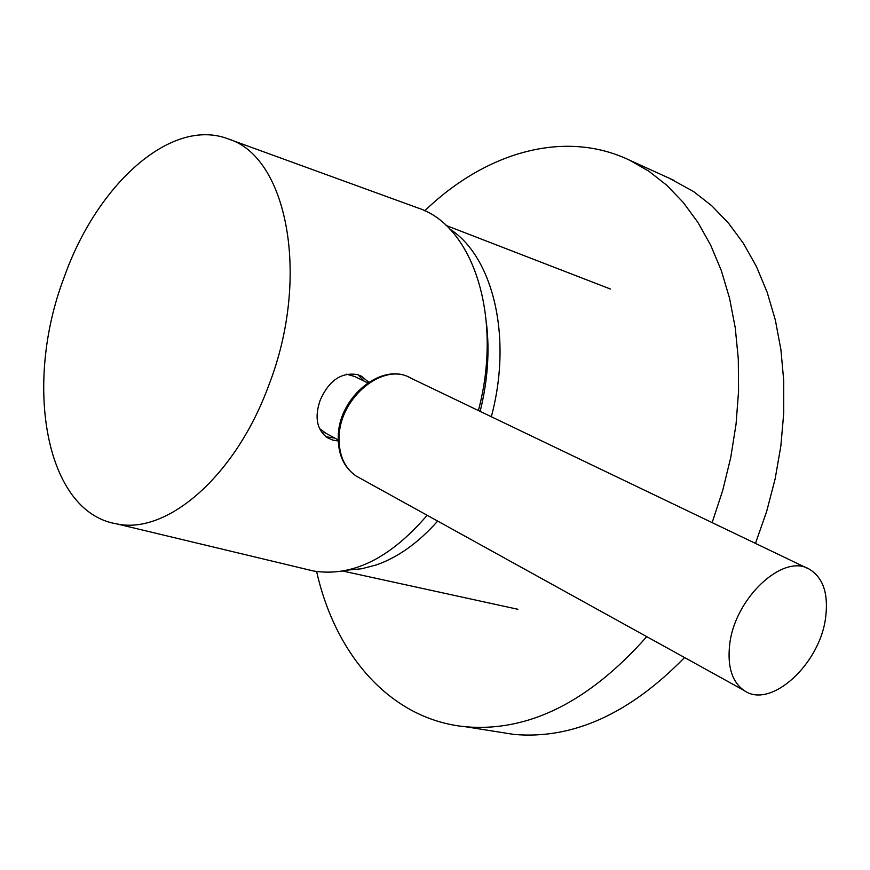 <?xml version="1.0" encoding="UTF-8"?>
<svg xmlns="http://www.w3.org/2000/svg" width="870" height="870" viewBox="0 0 870 870"><rect width="100%" height="100%" fill="white"/><g stroke="black" fill="none" stroke-linecap="round" stroke-linejoin="round"><path stroke-width="1.3" d="M496.063 731.594L513.865 734.421C572.504 739.598 629.401 713.976 684.559 657.546M316.626 571.503C335.418 655.458 390.967 719.751 465.787 726.787C528.525 732.051 588.86 702.003 646.769 636.655M755.454 543.391L766.622 511.582L775.126 478.946L780.858 445.951L783.739 413.098L783.739 380.853L780.912 349.675L775.333 319.986L767.122 292.179L756.454 266.59L743.524 243.524L728.56 223.209L711.812 205.831L693.542 191.53L669.4 178.296M712.149 522.631L722.752 490.343L730.767 457.37L736.053 424.158L738.565 391.195L738.293 358.94L735.259 327.838L729.571 298.29L721.35 270.657L710.736 245.296L697.947 222.459L683.189 202.373L666.714 185.223L648.748 171.129L629.554 160.167C564.054 128.836 484.992 152.631 424.756 210.812M729.56 645.703C727.45 666.953 732.181 681.808 743.73 690.247C770.233 710.159 820.627 663.843 825.739 616.591C828.436 593.536 823.085 577.8 809.687 569.404C783.511 552.374 733.91 598.658 729.56 645.703M319.399 428.421L325.924 433.314M367.684 382.887L354.895 376.569L346.521 374.187M368.695 382.213L361.67 376.351L357.613 374.633C341.312 371.925 328.806 380.527 320.095 400.439C314.407 417.296 316.81 429.715 327.305 437.686L332.851 440.111L338.234 440.959M358.016 374.763L364.182 381.158M334.798 438.088L325.978 436.783M64.032 277.639C23.229 384.66 45.447 512.484 116.83 523.903C166.964 534.952 235.618 476.129 268.743 385.388C310.971 276.997 287.274 156.404 228.114 138.885C170.868 116.884 96.494 184.984 64.032 277.639M305.642 569.121L313.352 570.97C352.002 577.191 389.934 558.627 427.137 515.279M478.402 410.542C503.273 317.028 472.997 225.7 418.242 208.071L228.114 138.885M807.349 568.284L410.705 378.08C383.92 361.67 339.778 397.198 339.115 436.838C338.669 454.76 344.335 467.821 356.124 476.02L360.071 478.206M437.664 521.097C418.405 542.749 397.992 557.344 376.416 564.891L361.692 568.762L347.271 570.122M449.616 228.919C492.996 256.411 512.778 337.147 491.311 416.73M486.547 324.249C489.745 352.067 487.613 381.114 480.153 411.379M513.865 734.421L465.787 726.787M674 180.384L629.554 160.167M743.73 690.247L356.124 476.02C343.759 467.418 337.81 454.064 338.278 435.946C338.919 396.568 382.637 361.398 410.705 378.08M338.212 439.915L323.814 432.183M342.66 571.024L517.911 609.294M446.082 225.45L610.479 289.047M361.67 376.351L359.93 375.492M116.83 523.903L313.352 570.97"/></g></svg>
